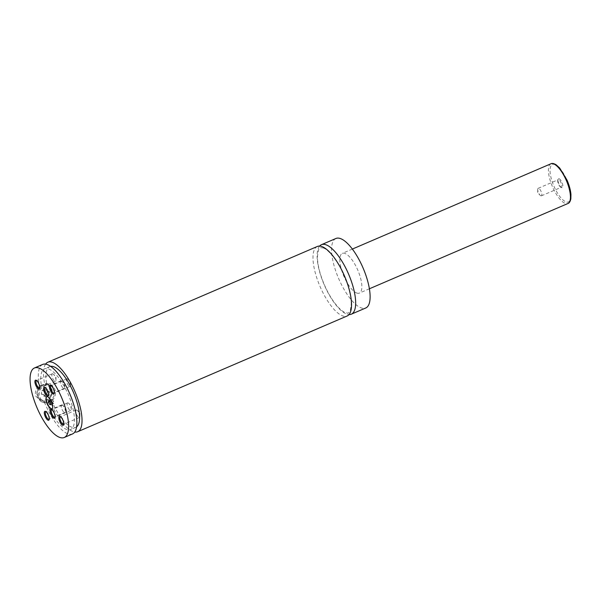 <?xml version="1.0" encoding="UTF-8"?>
<svg xmlns="http://www.w3.org/2000/svg" width="601" height="601" viewBox="0 0 601 601"><rect width="100%" height="100%" fill="white"/><g stroke="black" fill="none" stroke-linecap="round" stroke-linejoin="round"><path stroke-width="0.45" stroke-dasharray="3 2.25" d="M319.612 246.087A37.818 13.305 -113.2 0 0 323.143 282.237A37.818 13.305 -113.2 0 0 346.86 314.135A37.818 13.305 -113.2 0 0 349.031 314.578M317.336 246.47A37.818 13.305 -113.2 0 0 320.032 286.467A37.818 13.305 -113.2 0 0 347.183 315.968M52.047 408.755A6.603 2.321 -113.2 0 0 52.152 408.718A6.603 2.321 -113.2 0 0 52.054 402.685A6.603 2.321 -113.2 0 0 47.719 396.592A6.603 2.321 -113.2 0 0 46.938 396.585A6.603 2.321 -113.2 0 0 46.84 396.637M51.724 389.538A8.406 7.49 109.1 0 0 47.246 384.7A8.406 7.49 109.1 0 0 39.283 387.014A8.406 7.49 109.1 0 0 37.262 395.743A8.406 7.49 109.1 0 0 41.739 400.582A8.406 7.49 109.1 0 0 49.695 398.268A8.406 7.49 109.1 0 0 51.724 389.538M50.95 389.666A7.805 6.957 -70.9 0 1 46.397 399.71A7.805 6.957 -70.9 0 1 37.525 395.435A7.805 6.957 -70.9 0 1 42.07 385.391A7.805 6.957 -70.9 0 1 50.95 389.666M54.037 390.342A8.406 7.49 -70.9 0 1 52.017 399.072A8.406 7.49 -70.9 0 1 44.053 401.385A8.406 7.49 -70.9 0 1 39.576 396.547A8.406 7.49 -70.9 0 1 41.597 387.818A8.406 7.49 -70.9 0 1 49.56 385.504A8.406 7.49 -70.9 0 1 54.037 390.342M47.441 383.498L52.595 390.537L49.567 399.89L51.694 400.627L46.532 402.843L41.146 401.641L35.714 396.014C34.768 391.86 35.977 388.314 39.35 385.369L41.477 386.105L46.638 383.889L44.512 383.153L49.958 384.37A9.601 8.557 109.1 0 0 40.853 387.014A9.601 8.557 109.1 0 0 38.547 396.991A9.601 8.557 109.1 0 0 43.655 402.52A9.601 8.557 109.1 0 0 52.76 399.875A9.601 8.557 109.1 0 0 55.067 389.899A9.601 8.557 109.1 0 0 49.958 384.37M559.11 178.767A4.831 1.698 66.8 0 1 562.521 183.921A4.831 1.698 66.8 0 1 561.792 187.632A4.831 1.698 66.8 0 1 561.635 187.572A4.831 1.698 66.8 0 1 558.892 183.876A4.831 1.698 66.8 0 1 558.096 179.338A4.831 1.698 66.8 0 1 559.11 178.767M560.936 187.227A4.079 1.435 66.8 0 1 560.801 187.166A4.079 1.435 66.8 0 1 558.487 184.049A4.079 1.435 66.8 0 1 557.818 180.217A4.079 1.435 66.8 0 1 558.194 179.729A4.079 1.435 66.8 0 1 558.675 179.737A4.079 1.435 66.8 0 1 561.357 183.5A4.079 1.435 66.8 0 1 561.417 187.227A4.079 1.435 66.8 0 1 560.936 187.227M540.93 195.813A4.079 1.435 66.8 0 1 540.231 195.355A4.079 1.435 66.8 0 1 537.722 189.503A4.079 1.435 66.8 0 1 538.188 188.323A4.079 1.435 66.8 0 1 538.669 188.331A4.079 1.435 66.8 0 1 541.351 192.095A4.079 1.435 66.8 0 1 541.411 195.821A4.079 1.435 66.8 0 1 540.93 195.813M55.119 417.079A4.079 1.435 -113.2 0 0 55.3 416.741A4.079 1.435 -113.2 0 0 54.631 412.91A4.079 1.435 -113.2 0 0 52.31 409.784A4.079 1.435 -113.2 0 0 52.182 409.732A4.079 1.435 -113.2 0 0 51.941 409.687M68.056 402.91A4.079 1.435 -113.2 0 0 67.575 402.91A4.079 1.435 -113.2 0 0 67.635 406.637A4.079 1.435 -113.2 0 0 70.317 410.4A4.079 1.435 -113.2 0 0 70.798 410.408A4.079 1.435 -113.2 0 0 71.264 409.228A4.079 1.435 -113.2 0 0 68.754 403.376A4.079 1.435 -113.2 0 0 68.056 402.91M48.463 395.052A4.079 1.435 -113.2 0 0 48.651 394.714A4.079 1.435 -113.2 0 0 47.982 390.883A4.079 1.435 -113.2 0 0 45.661 387.765A4.079 1.435 -113.2 0 0 45.526 387.705A4.079 1.435 -113.2 0 0 45.293 387.66M61.407 380.891A4.079 1.435 -113.2 0 0 60.926 380.884A4.079 1.435 -113.2 0 0 60.979 384.61A4.079 1.435 -113.2 0 0 63.668 388.374A4.079 1.435 -113.2 0 0 64.149 388.381A4.079 1.435 -113.2 0 0 64.615 387.202A4.079 1.435 -113.2 0 0 62.106 381.35A4.079 1.435 -113.2 0 0 61.407 380.891M54.36 393.016A4.079 1.435 -113.2 0 0 54.548 392.678A4.079 1.435 -113.2 0 0 53.872 388.847A4.079 1.435 -113.2 0 0 51.558 385.729A4.079 1.435 -113.2 0 0 51.423 385.669A4.079 1.435 -113.2 0 0 51.19 385.624M67.304 378.848A4.079 1.435 -113.2 0 0 66.824 378.848A4.079 1.435 -113.2 0 0 66.876 382.574A4.079 1.435 -113.2 0 0 69.566 386.338A4.079 1.435 -113.2 0 0 70.039 386.345A4.079 1.435 -113.2 0 0 70.512 385.166A4.079 1.435 -113.2 0 0 68.003 379.314A4.079 1.435 -113.2 0 0 67.304 378.848M39.816 387.968A4.079 1.435 -113.2 0 0 39.997 387.63A4.079 1.435 -113.2 0 0 39.328 383.799A4.079 1.435 -113.2 0 0 37.014 380.681A4.079 1.435 -113.2 0 0 36.879 380.621A4.079 1.435 -113.2 0 0 36.638 380.576M52.753 373.799A4.079 1.435 -113.2 0 0 52.272 373.799A4.079 1.435 -113.2 0 0 52.332 377.526A4.079 1.435 -113.2 0 0 55.014 381.289A4.079 1.435 -113.2 0 0 55.495 381.297A4.079 1.435 -113.2 0 0 55.968 380.117A4.079 1.435 -113.2 0 0 53.451 374.265A4.079 1.435 -113.2 0 0 52.753 373.799M49.222 419.115A4.079 1.435 -113.2 0 0 49.402 418.777A4.079 1.435 -113.2 0 0 48.734 414.945A4.079 1.435 -113.2 0 0 46.412 411.828A4.079 1.435 -113.2 0 0 46.285 411.768A4.079 1.435 -113.2 0 0 46.044 411.723M62.158 404.954A4.079 1.435 -113.2 0 0 61.678 404.946A4.079 1.435 -113.2 0 0 61.738 408.672A4.079 1.435 -113.2 0 0 64.42 412.436A4.079 1.435 -113.2 0 0 64.9 412.444A4.079 1.435 -113.2 0 0 65.366 411.264A4.079 1.435 -113.2 0 0 62.857 405.412A4.079 1.435 -113.2 0 0 62.158 404.954M63.766 424.163A4.079 1.435 -113.2 0 0 63.946 423.825A4.079 1.435 -113.2 0 0 63.278 419.994A4.079 1.435 -113.2 0 0 60.964 416.876A4.079 1.435 -113.2 0 0 60.829 416.816A4.079 1.435 -113.2 0 0 60.588 416.771M76.703 410.002A4.079 1.435 -113.2 0 0 76.222 409.995A4.079 1.435 -113.2 0 0 76.282 413.721A4.079 1.435 -113.2 0 0 78.964 417.485A4.079 1.435 -113.2 0 0 79.445 417.492A4.079 1.435 -113.2 0 0 79.918 416.313A4.079 1.435 -113.2 0 0 77.401 410.46A4.079 1.435 -113.2 0 0 76.703 410.002M356.829 293.055A21.606 7.603 -113.2 0 0 359.375 293.093A21.606 7.603 -113.2 0 0 359.067 273.342A21.606 7.603 -113.2 0 0 344.861 253.412A21.606 7.603 -113.2 0 0 342.315 253.382A21.606 7.603 -113.2 0 0 342.623 273.124A21.606 7.603 -113.2 0 0 356.829 293.055M335.921 238.484A37.818 13.305 -113.2 0 0 336.455 273.049A37.818 13.305 -113.2 0 0 361.314 307.922A37.818 13.305 -113.2 0 0 365.769 307.982M49.567 399.89A37.818 13.305 -113.2 0 0 74.772 432.051M45.593 364.123A37.818 13.305 -113.2 0 0 44.512 383.153M51.694 400.627A33.017 11.614 -113.2 0 0 75.794 427.311A33.017 11.614 -113.2 0 0 76.612 426.838M50.634 366.37A33.017 11.614 -113.2 0 0 49.733 366.64A33.017 11.614 -113.2 0 0 46.638 383.889M46.532 402.843A33.017 11.614 -113.2 0 0 70.625 429.527A33.017 11.614 -113.2 0 0 68.274 394.609A33.017 11.614 -113.2 0 0 44.572 368.856A33.017 11.614 -113.2 0 0 41.477 386.105M42.671 364.446A37.818 13.305 -113.2 0 0 39.35 385.369M44.399 402.107A37.818 13.305 -113.2 0 0 72.526 433.937M46.555 394.662L43.572 395.946L41.251 393.835L41.912 390.44L44.895 389.155L47.216 391.274L46.555 394.662L49.132 395.556L46.149 396.84L43.828 394.722L44.482 391.334L47.464 390.049L49.785 392.16L49.132 395.556M47.216 391.274L49.785 392.16M43.572 395.946L46.149 396.84M41.251 393.835L43.828 394.722M41.912 390.44L44.482 391.334M44.895 389.155L47.464 390.049M51.603 400.965L52.708 403.068L53.744 403.429L53.684 401.686L52.58 399.575L51.543 399.214L51.603 400.965L49.898 401.693M51.543 399.214L48.441 400.544M52.58 399.575L49.485 400.905M53.684 401.686L50.582 403.016M53.744 403.429L50.649 404.758M52.708 403.068L50.619 403.962M554.798 164.479A20.411 7.182 66.8 0 1 569.2 186.235A20.411 7.182 66.8 0 1 566.104 201.921A20.411 7.182 66.8 0 1 551.71 180.165A20.411 7.182 66.8 0 1 554.798 164.479M550.892 163.788A21.606 7.603 -113.2 0 0 551.2 183.538A21.606 7.603 -113.2 0 0 565.406 203.469A21.606 7.603 -113.2 0 0 567.945 203.499M323.06 247.912C327.432 248.829 337.244 259.384 344.388 276.137C348.933 287.03 351.209 296.436 351.209 304.354L350.406 310.011C349.053 312.64 348.077 313.662 347.476 313.068L344.779 312.422C341.511 310.92 337.77 307.254 333.563 301.439C328.199 293.739 323.924 284.949 320.746 275.07C318.485 267.776 317.381 261.518 317.433 256.296C319.048 246.35 318.868 247.672 323.06 247.912M41.739 400.582L44.053 401.385M47.246 384.7L49.56 385.504M41.146 401.648L43.655 402.52M560.801 187.166L561.635 187.572M557.818 180.217L558.096 179.338M541.411 195.821L561.417 187.227M538.188 188.323L558.194 179.729M537.722 189.503L537.692 192.981L540.231 195.355M52.31 409.784L51.483 409.386M55.3 416.741L55.014 417.612M67.575 402.91L51.701 409.724M70.798 410.408L54.916 417.229M71.264 409.228L71.294 405.75L68.754 403.376M45.661 387.765L44.835 387.36M48.651 394.714L48.365 395.593M60.926 380.884L45.045 387.698M64.149 388.381L48.268 395.203M64.615 387.202L64.645 383.723L62.106 381.35M51.558 385.729L50.732 385.324M54.548 392.678L54.263 393.55M66.824 378.848L50.942 385.662M70.039 386.345L54.165 393.167M70.512 385.166L70.542 381.688L68.003 379.314M37.014 380.681L36.18 380.275M39.997 387.63L39.719 388.509M52.272 373.799L36.398 380.613M55.495 381.297L39.621 388.118M55.968 380.117L55.991 376.639L53.451 374.265M46.412 411.828L45.586 411.422M49.402 418.777L49.124 419.656M61.678 404.946L45.804 411.76M64.9 412.444L49.019 419.265M65.366 411.264L65.396 407.786L62.857 405.412M60.964 416.876L60.138 416.47M63.946 423.825L63.668 424.704M76.222 409.995L60.348 416.809M79.445 417.492L63.571 424.314M79.918 416.313L79.948 412.834L77.401 410.46M352.351 249.069L342.315 253.382M369.405 288.78L359.375 293.093M49.733 366.64L44.572 368.856M75.794 427.311L70.625 429.527"/><path stroke-width="0.9" d="M349.031 314.578A37.818 13.305 -113.2 0 0 351.315 314.188A37.818 13.305 -113.2 0 0 350.774 279.63A37.818 13.305 -113.2 0 0 325.915 244.757A37.818 13.305 -113.2 0 0 321.46 244.697A37.818 13.305 -113.2 0 0 319.612 246.087M74.772 432.051A37.818 13.305 -113.2 0 0 77.687 431.721L347.183 315.968A37.818 13.305 -113.2 0 0 346.642 281.403A37.818 13.305 -113.2 0 0 321.783 246.53A37.818 13.305 -113.2 0 0 317.336 246.47L47.84 362.23A37.818 13.305 -113.2 0 0 45.593 364.123M51.168 408.8A6.603 2.321 -113.2 0 0 51.941 408.808A6.603 2.321 -113.2 0 0 51.851 402.775A6.603 2.321 -113.2 0 0 47.509 396.683A6.603 2.321 -113.2 0 0 46.735 396.675A6.603 2.321 -113.2 0 0 46.825 402.708A6.603 2.321 -113.2 0 0 51.168 408.8M46.84 396.637A6.603 2.321 -113.2 0 0 47.088 402.768A6.603 2.321 -113.2 0 0 51.37 408.71A6.603 2.321 -113.2 0 0 52.047 408.755M54 418.183A4.831 1.698 -113.2 0 0 55.014 417.612A4.831 1.698 -113.2 0 0 54.225 413.082A4.831 1.698 -113.2 0 0 51.483 409.386A4.831 1.698 -113.2 0 0 51.325 409.319A4.831 1.698 -113.2 0 0 50.597 413.037A4.831 1.698 -113.2 0 0 54 418.183M51.941 409.687A4.079 1.435 -113.2 0 0 51.701 409.724A4.079 1.435 -113.2 0 0 51.754 413.458A4.079 1.435 -113.2 0 0 54.436 417.222A4.079 1.435 -113.2 0 0 54.916 417.229A4.079 1.435 -113.2 0 0 55.119 417.079M47.351 396.164A4.831 1.698 -113.2 0 0 48.365 395.593A4.831 1.698 -113.2 0 0 47.577 391.056A4.831 1.698 -113.2 0 0 44.835 387.36A4.831 1.698 -113.2 0 0 44.677 387.299A4.831 1.698 -113.2 0 0 43.941 391.011A4.831 1.698 -113.2 0 0 47.351 396.164M45.293 387.66A4.079 1.435 -113.2 0 0 45.045 387.698A4.079 1.435 -113.2 0 0 45.105 391.431A4.079 1.435 -113.2 0 0 47.787 395.195A4.079 1.435 -113.2 0 0 48.268 395.203A4.079 1.435 -113.2 0 0 48.463 395.052M53.249 394.121A4.831 1.698 -113.2 0 0 54.263 393.55A4.831 1.698 -113.2 0 0 53.474 389.02A4.831 1.698 -113.2 0 0 50.732 385.324A4.831 1.698 -113.2 0 0 50.574 385.256A4.831 1.698 -113.2 0 0 49.838 388.975A4.831 1.698 -113.2 0 0 53.249 394.121M51.19 385.624A4.079 1.435 -113.2 0 0 50.942 385.662A4.079 1.435 -113.2 0 0 51.002 389.395A4.079 1.435 -113.2 0 0 53.684 393.159A4.079 1.435 -113.2 0 0 54.165 393.167A4.079 1.435 -113.2 0 0 54.36 393.016M38.697 389.072A4.831 1.698 -113.2 0 0 39.719 388.509A4.831 1.698 -113.2 0 0 38.922 383.971A4.831 1.698 -113.2 0 0 36.18 380.275A4.831 1.698 -113.2 0 0 36.022 380.208A4.831 1.698 -113.2 0 0 35.294 383.926A4.831 1.698 -113.2 0 0 38.697 389.072M36.638 380.576A4.079 1.435 -113.2 0 0 36.398 380.613A4.079 1.435 -113.2 0 0 36.458 384.347A4.079 1.435 -113.2 0 0 39.14 388.111A4.079 1.435 -113.2 0 0 39.621 388.118A4.079 1.435 -113.2 0 0 39.816 387.968M48.103 420.227A4.831 1.698 -113.2 0 0 49.124 419.656A4.831 1.698 -113.2 0 0 48.328 415.118A4.831 1.698 -113.2 0 0 45.586 411.422A4.831 1.698 -113.2 0 0 45.428 411.362A4.831 1.698 -113.2 0 0 44.699 415.073A4.831 1.698 -113.2 0 0 48.103 420.227M46.044 411.723A4.079 1.435 -113.2 0 0 45.804 411.76A4.079 1.435 -113.2 0 0 45.856 415.494A4.079 1.435 -113.2 0 0 48.546 419.258A4.079 1.435 -113.2 0 0 49.019 419.265A4.079 1.435 -113.2 0 0 49.222 419.115M62.654 425.275A4.831 1.698 -113.2 0 0 63.668 424.704A4.831 1.698 -113.2 0 0 62.88 420.167A4.831 1.698 -113.2 0 0 60.138 416.47A4.831 1.698 -113.2 0 0 59.98 416.41A4.831 1.698 -113.2 0 0 59.244 420.122A4.831 1.698 -113.2 0 0 62.654 425.275M60.588 416.771A4.079 1.435 -113.2 0 0 60.348 416.809A4.079 1.435 -113.2 0 0 60.408 420.542A4.079 1.435 -113.2 0 0 63.09 424.306A4.079 1.435 -113.2 0 0 63.571 424.314A4.079 1.435 -113.2 0 0 63.766 424.163M351.315 314.188L365.769 307.982A37.818 13.305 -113.2 0 0 365.228 273.425A37.818 13.305 -113.2 0 0 340.369 238.544A37.818 13.305 -113.2 0 0 335.921 238.484L321.46 244.697M77.687 431.721A37.818 13.305 -113.2 0 0 77.146 397.163A37.818 13.305 -113.2 0 0 52.287 362.283A37.818 13.305 -113.2 0 0 47.84 362.23M76.612 426.838A33.017 11.614 -113.2 0 0 73.435 392.393A33.017 11.614 -113.2 0 0 50.634 366.37M59.815 437.43A37.818 13.305 -113.2 0 0 64.262 437.49A37.818 13.305 -113.2 0 0 63.729 402.925A37.818 13.305 -113.2 0 0 38.862 368.052A37.818 13.305 -113.2 0 0 34.415 367.992A37.818 13.305 -113.2 0 0 34.948 402.55A37.818 13.305 -113.2 0 0 59.815 437.43M64.262 437.49L72.526 433.937A37.818 13.305 -113.2 0 0 71.985 399.38A37.818 13.305 -113.2 0 0 47.126 364.506A37.818 13.305 -113.2 0 0 42.671 364.446L34.415 367.992M48.441 400.544L48.508 402.294L49.605 404.398L50.649 404.758L50.582 403.016L49.485 400.905L48.441 400.544M49.898 401.693L48.508 402.294M50.619 403.962L49.605 404.398M553.438 163.825A21.606 7.603 -113.2 0 0 550.892 163.788C552.064 163.104 553.814 163.442 556.135 164.802L559.644 167.98L567.028 180.127C569.245 185.288 570.552 190.059 570.95 194.439L570.845 198.901C570.206 201.628 569.245 203.161 567.945 203.499A21.606 7.603 -113.2 0 0 567.644 183.756A21.606 7.603 -113.2 0 0 553.438 163.825M550.892 163.788L352.351 249.069M567.945 203.499L369.405 288.78"/></g></svg>
